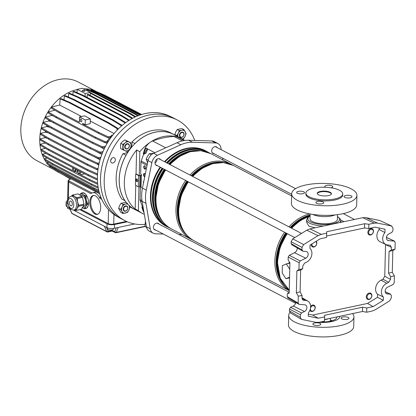 <?xml version="1.0" encoding="UTF-8"?>
<svg xmlns="http://www.w3.org/2000/svg" width="416" height="416" viewBox="0 0 416 416"><rect width="100%" height="100%" fill="white"/><g stroke="black" fill="none" stroke-linecap="round" stroke-linejoin="round"><path stroke-width="0.62" d="M385.19 291.715L390.676 294.252L390.307 294.159L391.336 295.485L391.274 298.017L389.672 300.846L375.279 309.764L372.06 311.085L366.678 312.224L366.782 307.96L373.152 306.608L367.531 303.446L377.489 297.274L377.562 294.242L383.37 297.019A8.226 6.349 -62.4 0 1 381.399 291.871A8.226 6.349 -62.4 0 1 386.734 283.28L388.726 282.298L382.923 279.224L384.764 276.266L385.528 244.343M377.562 294.242A8.486 6.552 -62.4 0 1 375.591 288.99A8.486 6.552 -62.4 0 1 381.098 280.124L382.923 279.224M301.298 319.254L290.399 312.874L289.437 310.892L300.342 317.273L301.298 319.254L301.824 319.452L315.926 322.332L319.114 322.296L324.496 321.157L324.6 316.893L318.23 318.24L308.292 316.212L308.376 312.905A8.226 6.349 117.6 0 0 310.622 306.857A8.226 6.349 117.6 0 0 307.819 301.106A8.226 6.349 117.6 0 0 305.651 300.451L302.931 300.076L301.974 298.1L302.042 295.417L298.293 296.213L298.121 303.056L299.151 304.382L287.794 297.825M307.819 301.106L302.349 297.95A8.486 6.552 117.6 0 0 301.985 297.757M385.887 293.244L387.379 293.951A3.687 2.85 -62.4 0 1 386.568 293.738A3.687 2.85 -62.4 0 1 385.148 291.075A3.687 2.85 -62.4 0 1 387.54 287.227L393.11 284.487L394.212 282.708L394.384 275.865L390.629 276.656L390.567 279.339L388.726 282.298M289.437 310.892L289.484 309.098L290.586 307.32L293.228 306.025A4.217 3.255 117.6 0 0 295.844 302.562M293.228 306.025L304.481 311.506A3.687 2.85 117.6 0 0 306.873 307.653A3.687 2.85 117.6 0 0 305.614 305.074A3.687 2.85 117.6 0 0 304.642 304.782L299.151 304.382M304.481 311.506L301.506 312.967L300.404 314.746L289.484 309.098M300.342 317.273L300.404 314.746M324.496 321.157L324.553 319.524L362.471 311.496L362.575 307.232L324.657 315.26L324.6 316.893M366.678 312.224L362.471 311.496M302.042 295.417L300.102 291.886L300.638 270.088L302.692 268.767L302.76 266.084L304.595 263.12L306.587 262.142A8.226 6.349 -62.4 0 0 311.652 255.575A8.226 6.349 -62.4 0 0 309.951 248.399L310.034 245.092L320.169 238.815L326.539 237.463L326.643 233.199L321.266 234.338L318.042 235.659L303.649 244.577L302.047 247.406L301.985 249.938L303.014 251.259L291.658 244.702M326.643 233.199L326.695 231.748L364.619 223.72L368.831 224.266L374.208 223.127L362.773 217.698L309.982 228.878L321.266 234.338M297.263 248.004A4.217 3.255 -62.4 0 1 294.528 252.715L305.781 258.196A3.687 2.85 -62.4 0 0 308.11 254.972A3.687 2.85 -62.4 0 0 306.92 251.768A3.687 2.85 -62.4 0 0 305.947 251.472L303.014 251.259M305.781 258.196L300.212 260.936L299.109 262.714L288.189 257.067L289.292 255.294L300.212 260.936M302.692 268.767L298.943 269.558L299.109 262.714M366.782 307.96L362.575 307.232M367.531 303.446L312.681 315.063L318.23 318.24M326.539 237.463L326.591 236.018L364.515 227.984L364.619 223.72M379.179 228.015L379.142 229.533L384.951 232.518L385.029 229.211L375.097 227.183L368.727 228.53L364.515 227.984M302.047 247.406L291.132 241.722L291.086 243.516L301.985 249.938M291.132 241.722L292.734 238.888L303.649 244.577M318.042 235.659L306.764 230.199L292.734 238.888M306.764 230.199L309.982 228.878M362.773 217.698L365.966 217.662L379.714 220.47L391.888 226.096L379.714 220.47M288.252 297.965L287.222 296.639L287.29 293.883L287.914 293.15L289 293.384M287.191 263.739A7.322 3.921 78 0 1 287.888 263.458L289.916 263.026L288.122 259.823L288.189 257.067M294.528 252.715L289.292 255.294M292.115 244.842L291.086 243.516M289.916 263.006L289.188 292.744L288.798 293.514M289.177 292.88L287.68 293.114L289.188 292.791M300.638 270.088L296.884 270.878L296.353 292.682L298.293 296.213M296.884 270.878L298.943 269.558M394.384 275.865L392.283 272.366L392.818 250.567L395.034 249.21L395.2 242.362L394.17 241.041L386.469 237.474M387.379 293.951L390.307 294.159L385.2 291.793M373.152 306.608L383.292 300.331L383.37 297.019M392.818 250.567L389.064 251.358L388.534 273.161L390.629 276.656M389.064 251.358L391.284 250.006L391.347 247.322L385.538 244.629M365.966 217.662L377.395 223.09L391.503 225.971L392.985 228.15L392.922 230.677L391.815 232.456L388.846 233.917A3.687 2.85 117.6 0 0 386.495 237.255A3.687 2.85 117.6 0 0 387.868 240.432A3.687 2.85 117.6 0 0 388.679 240.64L394.54 241.134L386.48 237.401M368.727 228.53L368.831 224.266M384.951 232.518A8.226 6.349 117.6 0 0 385.866 244.504A8.226 6.349 117.6 0 0 387.67 244.972L390.25 245.268L391.347 247.322M395.034 249.21L391.284 250.006M377.395 223.09L374.208 223.127M377.489 297.274L383.292 300.331M312.681 315.063L308.344 314.174M379.142 229.533A8.486 6.552 117.6 0 0 380.156 241.81L385.866 244.504M392.283 272.366L388.534 273.161M300.102 291.886L296.353 292.682M326.591 236.018L326.695 231.748M324.553 319.524L324.657 315.26M342.779 317.008A3.973 1.357 1.4 0 0 341.042 318.084A3.973 1.357 1.4 0 0 343.143 319.337A3.973 1.357 1.4 0 0 347.251 319.353A3.973 1.357 1.4 0 0 348.988 318.276A3.973 1.357 1.4 0 0 346.887 317.023A3.973 1.357 1.4 0 0 342.779 317.008M314.605 322.977A3.973 1.357 1.4 0 0 312.874 324.048A3.973 1.357 1.4 0 0 314.974 325.307A3.973 1.357 1.4 0 0 319.077 325.317A3.973 1.357 1.4 0 0 320.814 324.241A3.973 1.357 1.4 0 0 318.713 322.988A3.973 1.357 1.4 0 0 314.605 322.977M352.565 313.596A32.63 11.159 -178.6 0 1 353.943 316.93A32.63 11.159 -178.6 0 1 339.7 325.754A32.63 11.159 -178.6 0 1 305.963 325.65A32.63 11.159 -178.6 0 1 288.704 315.338A32.63 11.159 -178.6 0 1 289.91 312.447M353.943 316.93L353.709 326.529A32.63 11.159 -178.6 0 1 339.466 335.353A32.63 11.159 -178.6 0 1 305.729 335.249A32.63 11.159 -178.6 0 1 288.47 324.932L288.704 315.338M339.752 316.306A18.444 6.308 -178.6 0 1 339.763 316.586A18.444 6.308 -178.6 0 1 331.713 321.573A18.444 6.308 -178.6 0 1 318.9 322.338M328.63 318.661A9.079 3.104 -178.6 0 1 326.425 319.342A9.079 3.104 -178.6 0 1 324.548 319.639M336.908 316.909A15.605 5.34 -178.6 0 1 336.913 317.049A15.605 5.34 -178.6 0 1 330.101 321.272A15.605 5.34 -178.6 0 1 320.58 321.984M339.628 316.337A18.444 6.308 -178.6 0 1 339.737 316.852M330.314 320.013A15.605 5.34 -178.6 0 1 332.374 320.674M325.452 187.252A3.973 1.357 -178.6 0 1 324.808 186.488A3.973 1.357 -178.6 0 1 326.539 185.411A3.973 1.357 -178.6 0 1 330.647 185.422A3.973 1.357 -178.6 0 1 332.748 186.68A3.973 1.357 -178.6 0 1 331.016 187.751A3.973 1.357 -178.6 0 1 330.907 187.777M345.748 195.468A3.973 1.357 -178.6 0 1 349.856 195.478A3.973 1.357 -178.6 0 1 351.957 196.737A3.973 1.357 -178.6 0 1 350.225 197.808A3.973 1.357 -178.6 0 1 346.117 197.798A3.973 1.357 -178.6 0 1 344.016 196.539A3.973 1.357 -178.6 0 1 345.748 195.468M298.366 191.376A3.973 1.357 -178.6 0 1 302.474 191.391A3.973 1.357 -178.6 0 1 304.574 192.644A3.973 1.357 -178.6 0 1 302.843 193.721A3.973 1.357 -178.6 0 1 298.735 193.705A3.973 1.357 -178.6 0 1 296.634 192.452A3.973 1.357 -178.6 0 1 298.366 191.376M317.574 201.432A3.973 1.357 -178.6 0 1 321.682 201.448A3.973 1.357 -178.6 0 1 323.783 202.701A3.973 1.357 -178.6 0 1 322.052 203.778A3.973 1.357 -178.6 0 1 317.944 203.762A3.973 1.357 -178.6 0 1 315.843 202.509A3.973 1.357 -178.6 0 1 317.574 201.432M305.885 193.076L305.859 194.142A18.444 6.308 1.4 0 0 315.614 199.971A18.444 6.308 1.4 0 0 334.682 200.034A18.444 6.308 1.4 0 0 342.732 195.042L342.758 193.976A18.444 6.308 -178.6 0 1 334.708 198.968A18.444 6.308 -178.6 0 1 315.64 198.905A18.444 6.308 -178.6 0 1 305.885 193.076A18.444 6.308 -178.6 0 1 313.934 188.089A18.444 6.308 -178.6 0 1 333.003 188.146A18.444 6.308 -178.6 0 1 342.758 193.976M320.325 191.438A7.093 2.428 -178.6 0 1 327.662 191.459A7.093 2.428 -178.6 0 1 331.412 193.7A7.093 2.428 -178.6 0 1 328.318 195.619A7.093 2.428 -178.6 0 1 320.98 195.598A7.093 2.428 -178.6 0 1 317.231 193.352A7.093 2.428 -178.6 0 1 320.325 191.438M317.268 193.622A7.093 2.428 -178.6 0 1 320.315 191.968A7.093 2.428 -178.6 0 1 331.365 193.965M356.912 195.39L356.678 204.984A32.63 11.159 -178.6 0 1 342.436 213.808A32.63 11.159 -178.6 0 1 308.698 213.704A32.63 11.159 -178.6 0 1 291.439 203.393L291.673 193.799A32.63 11.159 -178.6 0 1 305.916 184.974A32.63 11.159 -178.6 0 1 339.659 185.078A32.63 11.159 -178.6 0 1 356.912 195.39A32.63 11.159 -178.6 0 1 342.67 204.214A32.63 11.159 -178.6 0 1 308.932 204.11A32.63 11.159 -178.6 0 1 291.673 193.799M337.511 214.651L337.397 219.45A13.702 4.69 -178.6 0 1 331.412 223.158A13.702 4.69 -178.6 0 1 317.242 223.111A13.702 4.69 -178.6 0 1 309.993 218.78L310.112 213.98M334.859 214.958A13.702 4.69 -178.6 0 1 331.588 215.961A13.702 4.69 -178.6 0 1 312.749 214.417M315.13 227.786L308.818 226.132L306.597 222.04L306.649 219.768A17.025 5.824 1.4 0 0 323.554 226.002M160.675 167.378A42.505 32.812 117.6 0 0 150.956 196.066A42.505 32.812 117.6 0 0 166.353 226.288L167.835 227.063A42.505 32.812 -62.4 0 1 152.443 196.846A42.505 32.812 -62.4 0 1 162.157 168.158M287.888 263.458A7.322 3.921 78 0 1 288.642 263.432M288.662 263.292L289.754 262.158M164.975 161.944A42.562 32.854 -62.4 0 1 187.044 148.652A42.562 32.854 -62.4 0 1 205.806 150.925A42.562 32.854 -62.4 0 1 207.282 151.762L205.78 150.977A42.505 32.812 117.6 0 0 165.017 161.964M289.765 269.188L286.307 263.926L282.381 265.611L282.199 273L285.943 278.699L289.552 277.867M289.895 263.708L289.588 263.234L286.307 263.926M285.943 278.699L289.567 277.144M160.586 159.645A3.687 2.85 117.6 0 0 159.749 158.886A3.687 2.85 117.6 0 0 158.122 158.688A3.687 2.85 117.6 0 0 155.137 161.803A3.687 2.85 117.6 0 0 156.328 165.422A3.687 2.85 117.6 0 0 157.425 165.677M159.011 224.104A3.687 2.85 117.6 0 0 158.174 223.345A3.687 2.85 117.6 0 0 156.546 223.148A3.687 2.85 117.6 0 0 153.561 226.257A3.687 2.85 117.6 0 0 154.752 229.876A3.687 2.85 117.6 0 0 155.854 230.136M217.261 147.644A3.687 2.85 117.6 0 0 216.424 146.884A3.687 2.85 117.6 0 0 214.796 146.687A3.687 2.85 117.6 0 0 211.812 149.802A3.687 2.85 117.6 0 0 213.002 153.421A3.687 2.85 117.6 0 0 214.105 153.676M184.158 140.556L178.001 137.332A12.412 9.578 117.6 0 0 176.337 136.703A12.412 9.578 117.6 0 0 173.982 136.479A90.797 70.086 117.6 0 0 163.353 137.868A90.797 70.086 117.6 0 0 152.682 140.988A12.412 9.578 117.6 0 0 150.296 142.215A42.219 32.588 -62.4 0 1 163.384 136.588A42.219 32.588 -62.4 0 1 176.337 136.703A42.219 32.588 -62.4 0 1 182 138.845A42.219 32.588 -62.4 0 1 184.688 140.478M167.856 227.074A42.562 32.854 -62.4 0 1 166.327 226.335A42.562 32.854 -62.4 0 1 160.633 167.357M166.327 226.335L165.849 226.086A42.562 32.854 -62.4 0 1 160.155 167.107M164.497 161.694A42.562 32.854 -62.4 0 1 186.566 148.403A42.562 32.854 -62.4 0 1 205.327 150.675L205.806 150.925M217.948 143.551L214.11 141.544A8.512 6.573 117.6 0 0 211.817 140.951L188.698 140.254A34.05 26.281 117.6 0 0 182.868 140.795A34.05 26.281 117.6 0 0 177.003 142.735L153.608 153.28A8.512 6.573 117.6 0 0 148.044 160.586L142.454 188.079A34.05 26.281 117.6 0 0 142.126 201.38L146.427 226.782A8.512 6.573 117.6 0 0 149.396 231.202L153.228 233.21A8.512 6.573 -62.4 0 1 150.259 228.79L145.964 203.388A34.05 26.281 -62.4 0 1 146.286 190.086L151.876 162.594A8.512 6.573 -62.4 0 1 157.446 155.288L180.835 144.742A34.05 26.281 -62.4 0 1 186.701 142.802A34.05 26.281 -62.4 0 1 192.53 142.262L215.649 142.958A8.512 6.573 -62.4 0 1 217.948 143.551A8.512 6.573 -62.4 0 1 220.917 147.971L221.208 149.708M144.326 214.375A42.219 32.588 -62.4 0 1 142.834 213.652L134.524 209.305A42.219 32.588 -62.4 0 1 120.905 167.872A42.219 32.588 -62.4 0 1 155.074 132.241A42.219 32.588 -62.4 0 1 173.69 134.498L182 138.845M142.834 213.652A42.219 32.588 -62.4 0 1 138.377 210.678L135.179 209.004A42.219 32.588 -62.4 0 1 136.62 150.025L139.818 151.7A42.219 32.588 -62.4 0 1 150.296 142.215A12.412 9.578 117.6 0 0 144.321 150.275L143.182 153.806L143.822 154.144L144.96 150.608A12.412 9.578 117.6 0 1 146.021 148.091L154.851 152.719M143.13 207.319L141.877 207.116L142.537 206.976L140.223 200.689A3.292 2.543 -62.4 0 1 140.046 199.55L140.327 188.089A0.567 0.302 -102 0 1 140.53 187.699A0.567 0.302 -102 0 1 140.66 187.72L141.222 187.84M145.668 167.638A24.404 18.834 117.6 0 0 145.028 168.943M138.377 210.678L138.96 186.888M139.23 175.698L139.818 151.7M144.035 212.649A12.412 9.578 -62.4 0 1 142.854 210.2L141.877 207.116M143.827 211.432A12.412 9.578 -62.4 0 1 143.494 210.538L142.516 207.449M222.633 158.142L222.945 159.962M181.808 234.38A34.05 26.281 -62.4 0 1 178.88 234.504M163.301 234.036L155.527 233.802A8.512 6.573 -62.4 0 1 153.228 233.21M144.659 153.967L143.822 154.144M135.179 209.004L135.756 185.385M136.032 174.106L136.62 150.025M144.877 153.338A12.485 9.636 -62.4 0 1 147.17 149.188L147.488 149.354M147.17 149.188L146.021 148.091M114.676 158.08A2.839 2.189 117.6 0 0 114.291 157.804A2.839 2.189 117.6 0 0 111.186 159.037A2.839 2.189 117.6 0 0 111.27 162.552A2.839 2.189 117.6 0 0 111.66 162.833A2.839 2.189 117.6 0 0 114.759 161.6A2.839 2.189 117.6 0 0 114.676 158.08M144.03 175.36A17.592 13.577 -62.4 0 1 144.336 173.524M144.929 224.359A56.748 43.805 -62.4 0 1 124.753 220.584A56.748 43.805 -62.4 0 1 118.846 139.636A56.748 43.805 -62.4 0 1 177.393 120.037A56.748 43.805 -62.4 0 1 194.761 140.436M124.753 220.584L121.077 218.66A56.748 43.805 -62.4 0 1 115.175 137.712A56.748 43.805 -62.4 0 1 173.716 118.113L177.393 120.037M134.95 143.598A9.079 7.01 117.6 0 0 134.945 143.541L131.908 141.95A42.276 32.635 -62.4 0 1 170.68 132.855L173.716 134.446A42.276 32.635 -62.4 0 1 174.866 135.086A9.079 7.01 117.6 0 0 174.86 135.106M134.945 143.541A42.276 32.635 -62.4 0 1 173.716 134.446M136.022 210.085A42.276 32.635 -62.4 0 1 134.498 209.352A42.276 32.635 -62.4 0 1 133.349 208.712A9.079 7.01 117.6 0 0 133.359 208.655M134.498 209.352L131.461 207.766A42.276 32.635 -62.4 0 1 130.317 207.126L133.349 208.712M111.556 158.548A2.839 2.189 -62.4 0 1 110.713 160.16M131.908 141.95A9.079 7.01 -62.4 0 1 130.525 148.569M128.83 150.862A9.079 7.01 -62.4 0 1 122.97 153.681L126.006 155.267A9.079 7.01 117.6 0 0 126.058 155.267M130.395 206.596A9.079 7.01 -62.4 0 1 130.317 207.126M124.951 200.647A9.079 7.01 117.6 0 0 124.899 200.668L121.862 199.077A42.276 32.635 -62.4 0 1 122.97 153.681M124.899 200.668A42.276 32.635 -62.4 0 1 126.006 155.267M313.971 310.393A2.839 2.189 117.6 0 0 314.74 306.556A2.839 2.189 117.6 0 0 311.516 306.472A2.839 2.189 117.6 0 0 310.742 310.305A2.839 2.189 117.6 0 0 313.971 310.393M310.617 306.264A3.406 2.626 -62.4 0 1 310.95 305.911A3.406 2.626 -62.4 0 1 314.002 305.245A3.406 2.626 -62.4 0 1 313.893 310.617A3.406 2.626 -62.4 0 1 310.846 311.282A3.406 2.626 -62.4 0 1 309.899 310.279M371.415 294.554A2.839 2.189 117.6 0 0 368.191 294.471A2.839 2.189 117.6 0 0 367.422 298.303A2.839 2.189 117.6 0 0 370.646 298.386A2.839 2.189 117.6 0 0 371.415 294.554M366.704 298.511A3.406 2.626 -62.4 0 1 367.156 294.434A3.406 2.626 -62.4 0 1 370.677 293.244A3.406 2.626 -62.4 0 1 371.498 294.013A3.406 2.626 -62.4 0 1 371.041 298.085A3.406 2.626 -62.4 0 1 367.52 299.276A3.406 2.626 -62.4 0 1 366.704 298.511M369.767 230.012A2.839 2.189 117.6 0 0 368.997 233.844A2.839 2.189 117.6 0 0 372.221 233.932A2.839 2.189 117.6 0 0 372.991 230.1A2.839 2.189 117.6 0 0 369.767 230.012M372.148 234.156A3.406 2.626 -62.4 0 1 369.096 234.822A3.406 2.626 -62.4 0 1 369.2 229.45A3.406 2.626 -62.4 0 1 372.252 228.79A3.406 2.626 -62.4 0 1 372.148 234.156M312.052 243.844A2.839 2.189 117.6 0 0 312.317 245.846A2.839 2.189 117.6 0 0 315.546 245.934A2.839 2.189 117.6 0 0 316.316 242.102A2.839 2.189 117.6 0 0 315.77 241.54M316.191 241.28A3.406 2.626 -62.4 0 1 316.394 241.561A3.406 2.626 -62.4 0 1 315.942 245.632A3.406 2.626 -62.4 0 1 312.416 246.823A3.406 2.626 -62.4 0 1 311.6 246.054A3.406 2.626 -62.4 0 1 311.184 244.379M145.46 221.094L144.934 226.418L146.692 227.568M144.934 226.418L146.515 227.245M209.024 140.868L208.322 140.847M157.004 159.162A3.406 2.626 -62.4 0 1 155.256 162.838M153.665 153.254L149.344 153.696L147.493 156.234L146.182 159.052L147.571 162.916M149.344 153.696L151.367 154.757M146.182 159.052L148.158 160.087M137.342 181.6A1.42 0.759 78 0 1 137.212 181.553A1.42 0.759 78 0 1 136.479 180.263A1.42 0.759 78 0 1 136.77 178.916M136.838 181.631A1.42 0.759 -102 0 0 137.16 181.688A1.42 0.759 -102 0 0 137.66 180.43A1.42 0.759 -102 0 0 136.9 178.963A1.42 0.759 -102 0 0 136.573 178.911A1.42 0.759 -102 0 0 136.079 180.164A1.42 0.759 -102 0 0 136.838 181.631M145.246 169.026A1.7 0.91 78 0 1 145.054 168.958A1.7 0.91 78 0 1 144.17 167.378A1.7 0.91 78 0 1 144.56 165.771M144.68 169.036A1.7 0.91 -102 0 0 145.07 169.104A1.7 0.91 -102 0 0 145.662 167.601A1.7 0.91 -102 0 0 144.758 165.838A1.7 0.91 -102 0 0 144.362 165.776A1.7 0.91 -102 0 0 143.77 167.279A1.7 0.91 -102 0 0 144.68 169.036M145.236 174.398A1.7 0.91 -102 0 0 144.565 173.571A1.7 0.91 -102 0 0 144.175 173.503A1.7 0.91 -102 0 0 143.582 175.011A1.7 0.91 -102 0 0 144.487 176.769A1.7 0.91 -102 0 0 144.737 176.842M143.832 181.293A1.7 0.91 -102 0 0 143.458 183.139M141.518 175.578L141.008 186.82L140.218 186.753L140.494 175.562L141.279 175.63A0.567 0.302 78 0 0 141.409 175.651A0.567 0.302 78 0 0 141.606 175.146A0.567 0.302 78 0 0 141.305 174.564L140.988 174.392A0.567 0.302 -102 0 1 140.681 173.696L140.962 162.23A3.292 2.543 -62.4 0 1 141.196 161.002L143.697 154.076M141.008 186.82A0.567 0.302 78 0 1 141.31 187.408A0.567 0.302 78 0 1 141.112 187.912A0.567 0.302 78 0 1 140.982 187.886M144.778 176.639A1.7 0.91 78 0 1 143.967 175.032A1.7 0.91 78 0 1 144.368 173.503M140.795 187.694A0.567 0.302 78 0 1 140.904 187.621A0.567 0.302 78 0 1 141.034 187.642L141.263 187.762M145.35 153.566L146.25 152.792L147.482 149.375A0.567 0.354 104.7 0 1 147.774 149.011M145.226 153.52L144.425 153.104M139.235 175.552L140.234 175.427A1.019 0.348 -178.6 0 1 141.565 175.505M136.115 174.138A0.567 0.302 78 0 1 136.23 174.065A0.567 0.302 78 0 1 136.36 174.086L139.043 175.49M138.606 175.536L135.985 174.164A0.567 0.302 -102 0 0 135.85 174.143A0.567 0.302 -102 0 0 135.652 174.533L135.403 184.657A0.567 0.302 -102 0 0 135.71 185.359L138.33 186.732L138.606 175.536A1.019 0.348 -178.6 0 0 140.02 175.661L140.494 175.562M138.33 186.732A1.019 0.348 -178.6 0 0 139.75 186.852L140.218 186.753M117.109 216.455A56.649 43.727 -62.4 0 1 99.804 160.737A56.649 43.727 -62.4 0 1 145.501 113.5A56.649 43.727 -62.4 0 1 169.65 116.111L172.89 117.692A56.748 43.805 -62.4 0 0 148.699 115.076A56.748 43.805 -62.4 0 0 102.924 162.401A56.748 43.805 -62.4 0 0 120.26 218.218L117.109 216.455M108.025 141.929L107.427 140.826L111.852 135.013L112.575 135.34M108.394 141.336L107.427 140.826M112.544 135.372L111.852 135.013M84.386 91.234A1.42 0.484 1.4 0 0 85.004 90.849A1.42 0.484 1.4 0 0 84.25 90.402A1.42 0.484 1.4 0 0 82.784 90.397A1.42 0.484 1.4 0 0 82.165 90.782A1.42 0.484 1.4 0 0 82.914 91.229A1.42 0.484 1.4 0 0 84.386 91.234M85.16 93.538L77.173 89.352L82.326 88.26L90.319 92.446L85.16 93.538L85.093 96.351M132.023 118.576L125.585 114.624L126.521 114.426L88.171 94.344L87.235 94.541L87.162 97.438M90.246 95.43L90.319 92.446M126.521 114.426L132.694 118.217M125.585 114.624L87.235 94.541M54.917 110.245A38.303 29.567 117.6 0 0 54.917 110.25L48.142 111.878L56.384 116.709L95.378 137.124L105.03 141.658L107.614 141.18M51.657 115.019A38.303 29.567 117.6 0 0 51.324 115.58M48.968 120.156A38.303 29.567 117.6 0 0 48.573 121.066M46.904 125.58A38.303 29.567 117.6 0 0 46.587 126.641M45.51 131.206A38.303 29.567 117.6 0 0 45.334 132.231M44.84 136.968A38.303 29.567 117.6 0 0 44.814 137.748M44.985 142.813A38.303 29.567 117.6 0 0 45.016 143.114M45.958 137.623A38.303 29.567 117.6 0 0 45.942 137.998L45.266 137.639L40.118 138.876L48.36 143.712L87.355 164.122L97.006 168.662L98.145 168.449M46.613 131.856A38.303 29.567 117.6 0 0 46.509 132.47L45.828 132.111L40.555 133.375L48.802 138.211L87.792 158.621L97.443 163.16L99.263 162.822M48.006 126.225A38.303 29.567 117.6 0 0 47.809 126.875L47.112 126.511L41.6 127.837L49.847 132.668L88.837 153.083L98.488 157.617L100.89 157.175M50.066 120.801A38.303 29.567 117.6 0 0 49.842 121.3L49.135 120.931L43.233 122.346L51.475 127.182L90.464 147.592L100.121 152.131L103.007 151.596M52.744 115.658A38.303 29.567 117.6 0 0 52.65 115.82L51.917 115.44L45.422 117L53.669 121.831L92.659 142.246L102.31 146.78L105.596 146.172M77.168 89.565A44.434 34.299 117.6 0 0 42.427 155.126M42.531 155.381A44.434 34.299 117.6 0 0 44.387 159.266M44.855 160.077A44.434 34.299 117.6 0 0 46.883 163.046M48.136 164.554A44.434 34.299 117.6 0 0 49.884 166.353M96.517 91.603A44.434 34.299 117.6 0 0 83.346 88.795M96.606 91.64L78.125 81.962A44.434 34.299 117.6 0 0 58.536 79.591A44.434 34.299 117.6 0 0 22.568 117.088A44.434 34.299 117.6 0 0 36.904 160.696L52.463 168.839M94.957 91.463L95.789 91.286L104.759 95.17L103.818 95.373L101.436 94.338M97.094 192.561L97.12 191.495L58.131 171.08L49.884 166.244L49.858 167.31L58.105 172.146L99.637 193.752M97.947 169.816L97.568 169.619M46.899 138.174L45.942 137.998M98.779 164.97L96.85 163.961M48.578 132.855L46.509 132.47M100.069 159.806L93.189 156.208M49.915 127.249L47.809 126.875M101.858 154.445L94.026 150.342M117.088 130.166L117.052 128.617L108.124 123.131L69.134 102.716L60.164 98.831L59.712 105.071L81.557 116.511M90.282 121.077L114.078 133.536M59.712 105.056L51.34 107.063L59.582 111.899L79.394 122.273L79.524 116.938L85.275 119.954L85.16 124.748L82.602 123.412L82.592 123.942L83.325 123.786M109.881 137.602L108.202 137.914L98.55 133.38L98.576 132.314L82.592 123.942M98.576 132.314L108.228 136.848L110.822 136.365M98.55 133.38L59.556 112.965L51.314 108.129L51.34 107.063M53.149 115.892L52.65 115.82M51.34 121.55L49.842 121.3M107.099 143.463L105.508 142.631M104.192 148.975L99.882 146.718M100.667 196.758L99.98 197.184L101.062 197.746M80.257 120.021A1.42 0.759 -102 0 0 81.349 121.831A1.42 0.759 -102 0 0 81.853 120.858A1.42 0.759 -102 0 0 80.761 119.054A1.42 0.759 -102 0 0 80.257 120.021M59.556 112.965L59.582 111.899M108.202 137.914L108.228 136.848M85.16 124.748L90.22 123.677L90.34 118.877L84.588 115.866L79.524 116.938M90.34 118.877L85.275 119.954M84.724 173.852L80.574 174.73L80.647 171.72M97.729 184.361L89.658 180.565L89.684 179.499L80.574 174.73M89.684 179.499L97.614 183.227M75.171 170.706L73.544 171.049L73.616 168.038M75.218 168.875L75.14 171.886L73.544 171.049M101.748 199.332L100.001 198.416A12.485 6.687 -102 0 0 92.633 192.738A12.485 6.687 -102 0 0 90.875 193.643L68.754 182.057L68.068 181.147M67.657 202.228A3.973 1.357 -178.6 0 1 67.558 201.916L68.068 181.173C68.11 180.409 68.739 179.733 69.966 179.14L70.803 178.792M84.744 208.619A8.086 4.332 -102 0 0 85.67 208.608A8.086 4.332 -102 0 0 88.551 203.081A8.086 4.332 -102 0 0 82.321 192.785A8.086 4.332 -102 0 0 81.468 193.149M89.788 202.108A9.646 5.169 -102 0 0 97.219 214.391A9.646 5.169 -102 0 0 100.656 207.797A9.646 5.169 -102 0 0 93.22 195.515A9.646 5.169 -102 0 0 89.788 202.108M126.438 221.406L113.714 224.099A3.973 1.357 -178.6 0 1 108.196 223.626L81.037 209.404M93.699 195.458A9.646 5.169 -102 0 0 90.724 201.911A9.646 5.169 -102 0 0 97.682 214.25M82.8 192.733A8.086 4.332 -102 0 0 82.41 192.951M67.751 203.31L67.075 202.956A5.392 1.846 -178.6 0 1 66.139 201.885A5.392 1.846 -178.6 0 1 67.59 200.673M127.343 221.801L114.514 224.52A5.392 1.846 -178.6 0 1 107.026 223.87L79.867 209.654M106.506 227.38L108.217 231.228A1.134 0.614 156 0 1 106.725 231.535L104.38 226.268L106.933 227.604A5.392 1.846 -178.6 0 0 114.426 228.249L118.175 227.458L116.334 232.367A1.134 0.733 -159.5 0 1 114.837 231.795L116.314 227.848M134.675 223.964L118.175 227.458M69.638 208.078L66.986 206.69A5.392 1.846 -178.6 0 1 66.05 205.613L66.139 201.885M104.38 226.268L73.559 210.132M107.448 227.833L107.422 228.92A2.98 1.019 1.4 0 0 108.997 229.861A2.98 1.019 1.4 0 0 112.076 229.871A2.98 1.019 1.4 0 0 113.376 229.065L113.391 228.415M112.164 229.85L112.154 230.391L114.837 231.795A1.134 0.874 -62.4 0 0 115.248 232.606A1.134 1.134 0 0 0 116.007 232.71A1.134 0.608 -102 0 0 116.334 232.367L144.929 226.309M85.686 208.421A8.086 4.332 -102 0 0 86.133 208.458M89.658 180.565L50.669 160.155L42.422 155.319L42.448 154.253L46.036 153.395M72.66 167.534L72.587 170.55L50.695 159.089L42.448 154.253M79.69 171.215L79.617 174.231L78.021 173.394L78.094 170.378M79.643 173.051L78.021 173.394M75.821 170.622A1.42 0.759 -102 0 0 76.913 172.427A1.42 0.759 -102 0 0 77.418 171.46A1.42 0.759 -102 0 0 76.326 169.655A1.42 0.759 -102 0 0 75.821 170.622M50.669 160.155L50.695 159.089M69.904 209.066A2.98 1.019 -178.6 0 1 67.47 208.005L67.496 206.955M69.545 208.026L71.885 213.299L106.725 231.535A1.134 0.874 -62.4 0 0 107.052 231.899A1.134 0.874 -62.4 0 0 107.552 231.956A1.134 0.608 -102 0 0 107.812 232.003L112.268 231.046L115.248 232.606A1.134 0.874 -62.4 0 0 115.747 232.664A1.134 0.608 -102 0 0 116.007 232.71L145.122 226.543M112.424 230.927L112.154 230.391L108.217 231.228A1.134 0.608 -102 0 1 107.812 232.003A1.134 1.134 0 0 1 107.052 231.899L72.212 213.658A1.134 0.874 117.6 0 1 71.885 213.299A1.134 0.614 156 0 1 71.703 213.117L69.41 207.958M58.105 172.146L58.131 171.08M97.12 191.495L99.273 192.504M49.884 166.244L50.69 166.052M70.392 178.963L63.092 174.756M90.464 147.592L90.438 148.658L51.449 128.248L43.207 123.412L43.233 122.346M51.449 128.248L51.475 127.182M90.438 148.658L100.095 153.197L100.121 152.131M100.095 153.197L102.528 152.745M102.31 146.78L102.284 147.846L92.633 143.312L92.659 142.246M92.633 143.312L53.643 122.897L53.669 121.831M53.643 122.897L45.396 118.066L45.422 117M102.284 147.846L104.988 147.347M105.03 141.658L105.004 142.724L95.352 138.19L95.378 137.124M95.352 138.19L56.358 117.775L56.384 116.709M56.358 117.775L48.116 112.944L48.142 111.878M105.004 142.724L107.858 142.194M108.124 123.131L109.06 122.933L117.993 128.414L118.009 129.225M117.052 128.617L117.993 128.414M109.06 122.933L70.07 102.518L61.105 98.634L60.164 98.831M69.134 102.716L70.07 102.518M121.228 126.194L121.217 125.653L112.289 120.167L73.299 99.752L64.329 95.867L64.033 99.902M112.289 120.167L113.225 119.969L74.235 99.554L65.265 95.67L64.329 95.867M113.225 119.969L122.112 125.429M73.299 99.752L74.235 99.554M121.217 125.653L122.06 125.476M41.6 127.837L41.574 128.903L49.821 133.739L88.811 154.149L98.462 158.683L100.521 158.304M88.811 154.149L88.837 153.083M49.821 133.739L49.847 132.668M98.462 158.683L98.488 157.617M40.555 133.375L40.529 134.441L48.776 139.277L87.766 159.692L97.417 164.226L99.003 163.93M87.766 159.692L87.792 158.621M48.776 139.277L48.802 138.211M97.417 164.226L97.443 163.16M40.118 138.876L40.092 139.942L48.334 144.778L87.329 165.188L96.98 169.728L97.984 169.541M87.329 165.188L87.355 164.122M48.334 144.778L48.36 143.712M96.98 169.728L97.006 168.662M87.5 170.56L87.526 169.494L48.537 149.079L40.29 144.248L40.264 145.314L48.511 150.145L87.5 170.56L97.469 175.037M40.29 144.248L45.36 143.031M87.526 169.494L97.531 173.966M48.511 150.145L48.537 149.079M97.152 175.094L97.178 174.028M88.28 175.713L88.306 174.647L49.317 154.237L41.07 149.401L41.044 150.467L49.291 155.303L88.28 175.713L97.422 180.008M41.07 149.401L45.443 148.351M88.306 174.647L97.396 178.922M49.291 155.303L49.317 154.237M98.972 191.35L94.099 189.056L94.125 187.99L55.136 167.58L46.894 162.744L48.677 162.318M94.125 187.99L98.686 190.133M94.099 189.056L55.11 168.646L55.136 167.58M55.11 168.646L46.868 163.81L46.894 162.744M91.608 185.037L91.634 183.971L52.645 163.561L44.398 158.725L44.372 159.791L52.619 164.627L91.608 185.037L98.285 188.178M44.398 158.725L47.117 158.075M91.634 183.971L98.082 187.002M52.619 164.627L52.645 163.561M125.174 122.99L116.626 117.738L117.567 117.541L78.577 97.126L69.607 93.241L68.671 93.439L68.406 97.032M117.567 117.541L125.746 122.569M116.626 117.738L77.636 97.328L68.671 93.439M77.636 97.328L78.577 97.126M128.69 120.557L121.082 115.882L122.018 115.684L83.028 95.269L74.058 91.385L73.122 91.582L72.899 94.666M122.018 115.684L129.314 120.162M121.082 115.882L82.092 95.467L73.122 91.582M82.092 95.467L83.028 95.269M135.054 117.036L130.073 113.979L131.014 113.781L90.314 92.628M131.014 113.781L135.777 116.709M130.073 113.979L90.298 93.226M91.083 93.564L92.024 93.366M140.832 114.748L103.818 95.373M141.658 114.488L104.759 95.17M90.792 90.267L99.762 94.151L138.752 114.561L139.688 114.364L100.698 93.954L91.728 90.064L90.792 90.267L90.745 90.886M139.688 114.364L140.494 114.863M99.762 94.151L100.698 93.954M138.752 114.561L139.688 115.138M137.654 115.908L134.482 113.958L135.424 113.76L96.429 93.345L87.464 89.461L86.528 89.658L86.471 90.428M135.424 113.76L138.424 115.601M134.482 113.958L95.493 93.543L86.528 89.658M95.493 93.543L96.429 93.345M77.09 92.695L77.173 89.352M100.001 198.416L99.98 197.184M70.928 178.859L70.184 179.166A0.853 0.4 -112.3 0 0 69.966 179.14M82.441 207.662A7.093 3.801 -102 0 0 85.748 206.565A7.093 3.801 -102 0 0 86.294 200.132A7.093 3.801 -102 0 0 85.041 196.784A7.093 3.801 -102 0 0 83.132 194.563L85.472 195.816L86.606 195.577M87.058 196.399L85.935 196.638A7.909 4.238 -102 0 0 85.712 196.217A7.909 4.238 -102 0 0 85.472 195.816M82.992 206.71L83.767 206.544A5.673 3.042 -102 0 0 85.758 203.195A5.673 3.042 -102 0 0 84.552 197.626A5.673 3.042 -102 0 0 81.416 195.442L80.662 195.603M73.98 210.07L75.39 209.768A7.093 3.801 -102 0 0 77.074 208.4A7.093 3.801 -102 0 0 77.62 201.968A7.093 3.801 -102 0 0 76.372 198.619A7.093 3.801 -102 0 0 74.464 196.399L76.804 197.652L82.04 196.544L78.135 193.866L72.899 194.974L74.464 196.399A7.093 3.801 -102 0 0 72.452 195.889L71.042 196.191A7.093 3.801 78 0 1 74.963 198.916A7.093 3.801 78 0 1 76.471 205.884A7.093 3.801 78 0 1 73.98 210.07C71.349 209.856 69.696 208.884 69.02 207.142L67.657 201.422C68.401 199.254 66.908 198.312 71.042 196.191M82.04 196.544A7.909 4.238 78 0 1 82.503 197.366L77.267 198.474A7.909 4.238 -102 0 0 77.038 198.052A7.909 4.238 -102 0 0 76.804 197.652M71.734 201.994A2.496 1.336 -102 0 0 70.356 201.032A2.496 1.336 -102 0 0 69.477 202.504A2.496 1.336 -102 0 0 70.008 204.958A2.496 1.336 -102 0 0 71.391 205.92A2.496 1.336 -102 0 0 72.264 204.443A2.496 1.336 -102 0 0 71.734 201.994M72.899 194.974A7.909 4.238 -102 0 0 72.67 195.01L77.906 193.903A7.909 4.238 78 0 1 78.135 193.866M83.99 204.188A7.909 4.238 78 0 1 83.907 205.135L78.671 206.248A7.909 4.238 -102 0 0 78.754 205.301L83.99 204.188L82.503 197.366M74.526 209.95L75.712 210.522A7.909 4.238 -102 0 0 75.946 210.486A7.909 4.238 -102 0 0 76.258 210.392L81.494 209.284L83.907 205.135M81.494 209.284A7.909 4.238 78 0 1 81.182 209.373L75.946 210.486M72.67 195.01A7.909 4.238 -102 0 0 72.358 195.104L71.557 196.082M77.267 198.474L77.62 201.968L78.754 205.301M78.671 206.248L77.074 208.4L76.258 210.392M81.572 193.138A7.909 4.238 -102 0 0 81.338 193.175L82.909 192.842A7.909 4.238 78 0 1 83.138 192.806L81.572 193.138L83.132 194.563A7.093 3.801 -102 0 0 79.742 194.969M82.046 207.428L84.386 208.681A7.909 4.238 -102 0 0 84.614 208.645A7.909 4.238 -102 0 0 84.926 208.556L86.497 208.224L88.093 206.071M86.497 208.224A7.909 4.238 78 0 1 86.185 208.317L84.614 208.645M88.473 204.168L87.344 204.407L85.748 206.565L84.926 208.556M85.478 194.064L83.138 192.806M81.338 193.175A7.909 4.238 -102 0 0 81.026 193.268L79.721 194.953M85.935 196.638L86.294 200.132L87.422 203.466L88.546 203.226M87.344 204.407A7.909 4.238 -102 0 0 87.422 203.466M127.676 208.749A2.496 1.929 117.6 0 0 126.225 206.237A2.496 1.929 117.6 0 0 123.692 208.489A2.496 1.929 117.6 0 0 125.138 211.006A2.496 1.929 117.6 0 0 127.676 208.749M127.868 208.042A2.839 2.189 -62.4 0 1 125.46 211.203A2.839 2.189 -62.4 0 1 123.178 209.035A2.839 2.189 -62.4 0 1 125.59 205.873A2.839 2.189 -62.4 0 1 127.868 208.042M121.54 209.383A4.826 3.723 117.6 0 0 122.018 211.536L120.682 209.383L122.127 207.002A4.826 3.723 117.6 0 0 121.54 209.383M128.887 205.286L129.88 207.438L128.918 210.075L127.473 212.456L122.871 213.429L122.018 211.536A4.826 3.723 117.6 0 0 125.414 213.07A4.826 3.723 117.6 0 0 128.918 210.075A4.826 3.723 117.6 0 0 129.028 205.54A4.826 3.723 117.6 0 0 128.856 205.254M127.982 204.391A4.826 3.723 117.6 0 0 125.632 204.006L127.691 203.393M122.127 207.002A4.826 3.723 -62.4 0 1 125.632 204.006L123.089 204.365L122.127 207.002M126.558 202.8L125.622 202.306L121.02 203.284L119.574 205.665L118.607 208.302L120.801 212.342L122.871 213.429M118.607 208.302L120.682 209.383M121.02 203.284L123.089 204.365M179.899 134.716A2.496 1.929 117.6 0 0 181.35 137.228A2.496 1.929 117.6 0 0 183.882 134.976A2.496 1.929 117.6 0 0 182.437 132.46A2.496 1.929 117.6 0 0 179.899 134.716M126.662 148.808A2.496 1.929 117.6 0 0 129.194 146.557A2.496 1.929 117.6 0 0 127.748 144.045A2.496 1.929 117.6 0 0 125.211 146.297A2.496 1.929 117.6 0 0 126.662 148.808M113.043 134.878L111.166 136.978L109.777 139.334M179.39 135.257A2.839 2.189 -62.4 0 1 181.797 132.096A2.839 2.189 -62.4 0 1 184.075 134.264A2.839 2.189 -62.4 0 1 181.667 137.426A2.839 2.189 -62.4 0 1 179.39 135.257M183.898 129.615L186.092 133.661L185.125 136.297A4.826 3.723 117.6 0 0 185.718 133.916A4.826 3.723 117.6 0 0 185.24 131.763A4.826 3.723 117.6 0 0 181.844 130.229L183.898 129.615L181.828 128.528L177.226 129.506L175.781 131.888L174.819 134.524L175.094 135.231M177.46 136.474L176.888 135.606L178.339 133.224L179.301 130.588L181.844 130.229A4.826 3.723 117.6 0 0 178.339 133.224A4.826 3.723 117.6 0 0 177.84 136.666M182.452 139.09L183.68 138.679L185.125 136.297A4.826 3.723 -62.4 0 1 182.38 139.048M177.226 129.506L179.301 130.588M174.819 134.524L176.888 135.606M126.979 149.006A2.839 2.189 -62.4 0 1 124.701 146.838A2.839 2.189 -62.4 0 1 127.109 143.676A2.839 2.189 -62.4 0 1 129.386 145.844A2.839 2.189 -62.4 0 1 126.979 149.006M127.156 141.809A4.826 3.723 117.6 0 0 125.148 142.839L126.927 140.982L129.132 141.996A4.826 3.723 117.6 0 0 127.156 141.809M125.148 142.839A4.826 3.723 117.6 0 0 123.058 147.186A4.826 3.723 117.6 0 0 124.956 150.686A4.826 3.723 117.6 0 0 128.939 149.843A4.826 3.723 117.6 0 0 131.03 145.496L130.723 147.987L128.939 149.843L126.672 151.445L124.956 150.686L122.751 149.677L122.881 144.44L125.148 142.839M129.132 141.996A4.826 3.723 -62.4 0 1 131.03 145.496L130.848 142.756L129.132 141.996M130.848 142.756L124.857 139.901L122.59 141.502L120.812 143.359L120.505 145.85L120.682 148.59L122.751 149.677M124.857 139.901L126.927 140.982M120.812 143.359L122.881 144.44M301.98 298.345L305.651 300.451M287.222 296.639L298.121 303.056M384.764 276.266L390.567 279.339M290.586 307.32L301.506 312.967M387.192 239.933L388.679 240.64M302.349 299.52L303.69 300.31M381.098 280.124L386.734 283.28M337.464 216.7A15.891 5.434 -178.6 0 1 332.644 223.798A15.891 5.434 -178.6 0 1 312.801 222.836A15.891 5.434 -178.6 0 1 310.06 216.029M281.06 280.077A41.314 31.892 -62.4 0 1 276.702 261.175A41.314 31.892 -62.4 0 1 286.26 233.126M290.644 227.734A41.314 31.892 -62.4 0 1 310.076 215.55M304.288 218.208A41.028 31.673 117.6 0 0 291.127 227.989M286.733 233.376A41.028 31.673 117.6 0 0 277.217 261.274A41.028 31.673 117.6 0 0 277.727 268.939M182.146 228.29A41.314 31.892 -62.4 0 1 177.788 209.388A41.314 31.892 -62.4 0 1 187.346 181.345M191.729 175.952A41.314 31.892 -62.4 0 1 216.424 162.812M205.374 166.426A41.028 31.673 117.6 0 0 192.213 176.202M187.819 181.589A41.028 31.673 117.6 0 0 178.303 209.487A41.028 31.673 117.6 0 0 178.812 217.152M159.453 216.414A41.314 31.892 -62.4 0 1 155.1 197.512A41.314 31.892 -62.4 0 1 164.658 169.463M169.036 164.07A41.314 31.892 -62.4 0 1 193.736 150.935M182.681 154.544A41.028 31.673 117.6 0 0 169.52 164.325M165.131 169.712A41.028 31.673 117.6 0 0 155.61 197.605A41.028 31.673 117.6 0 0 156.125 205.27M169.099 227.568A42.385 32.718 -62.4 0 1 152.859 196.992A42.385 32.718 -62.4 0 1 162.557 168.366M166.91 162.958A42.385 32.718 -62.4 0 1 208.395 152.5M167.476 163.254A42.359 32.698 -62.4 0 1 208.068 152.334L207.584 152.079A42.359 32.698 117.6 0 0 166.988 162.999M162.64 168.407A42.359 32.698 117.6 0 0 152.942 197.023A42.359 32.698 117.6 0 0 168.288 227.141L168.771 227.396A42.359 32.698 -62.4 0 1 153.431 197.272A42.359 32.698 -62.4 0 1 163.124 168.662M164.31 169.281A41.652 32.152 117.6 0 0 154.705 197.512A41.652 32.152 117.6 0 0 162.63 221.52M165.719 170.019A42.505 32.812 117.6 0 0 156 198.708A42.505 32.812 117.6 0 0 171.397 228.925C160.961 222.908 155.745 212.742 155.756 198.427L158.439 183.643L165.433 169.868M186.857 181.085A41.792 32.261 117.6 0 0 177.237 209.394A41.792 32.261 117.6 0 0 186.649 234.993M171.397 228.925L191.35 239.377A42.505 32.812 -62.4 0 1 175.958 209.154A42.505 32.812 -62.4 0 1 185.671 180.466M188.406 181.896A42.505 32.812 117.6 0 0 178.693 210.59A42.505 32.812 117.6 0 0 194.085 240.807C183.654 234.79 178.438 224.619 178.448 210.304L181.132 195.52L188.126 181.75M287.321 233.683A42.505 32.812 117.6 0 0 277.607 262.371A42.505 32.812 117.6 0 0 289.25 290.186L280.244 278.294L277.358 262.09L280.046 247.307L287.04 233.537M285.771 232.872A41.792 32.261 117.6 0 0 276.151 261.18A41.792 32.261 117.6 0 0 285.563 286.78M289.24 290.592A42.505 32.812 -62.4 0 1 274.872 260.941A42.505 32.812 -62.4 0 1 284.586 232.253M169.645 227.921A42.505 32.812 -62.4 0 1 167.835 227.063L169.655 227.926M199.748 150.634A41.652 32.152 117.6 0 0 168.683 163.883M169.785 164.46L179.348 156.442L190.039 151.7L200.876 150.717L210.824 153.618A42.505 32.812 117.6 0 0 170.061 164.606M190.018 175.053A42.505 32.812 -62.4 0 1 230.781 164.065L210.824 153.618M224.5 162.698A41.792 32.261 117.6 0 0 191.225 175.687M192.478 176.342L202.036 168.319L212.732 163.582L223.569 162.594L233.516 165.495A42.505 32.812 117.6 0 0 192.754 176.488M288.933 226.84A42.505 32.812 -62.4 0 1 309.624 213.892M310.086 214.973A41.792 32.261 117.6 0 0 290.134 227.469M309.124 216.315A42.505 32.812 117.6 0 0 291.668 228.27M166.504 162.744A42.505 32.812 -62.4 0 1 207.267 151.757A42.505 32.812 -62.4 0 1 208.998 152.75M339.555 222.617A17.025 5.824 1.4 0 0 340.688 220.6L340.293 219.003L337.47 216.476M173.982 136.479L182.421 140.894M188.698 140.254L192.53 142.262M142.854 210.2L143.494 210.538M177.003 142.735L180.835 144.742M211.817 140.951L215.649 142.958M146.427 226.782L150.259 228.79M142.126 201.38L145.964 203.388M142.454 188.079L146.286 190.086M148.044 160.586L151.876 162.594M153.608 153.28L157.446 155.288M144.321 150.275L144.96 150.608M152.682 140.988L165.724 147.815M142.184 201.718L140.223 200.689M140.046 199.55L142.002 200.574M147.056 165.422L140.962 162.23M141.196 161.002L147.306 164.2M141.034 187.642L140.66 187.72M136.36 174.086L135.985 174.164M139.75 186.852L140.02 175.661M70.184 179.166C68.734 179.863 68.458 180.523 69.352 181.147L91.931 192.967M69.352 181.147A0.853 0.655 117.6 0 0 68.754 182.057L68.354 198.432M108.54 209.664L108.196 223.626M113.953 214.453L113.714 224.099M114.426 228.249L114.514 224.52M106.933 227.604L107.026 223.87M66.986 206.69L67.075 202.956M69.108 206.508A5.106 2.735 -102 0 0 73.148 207.485A5.106 2.735 -102 0 0 72.639 200.444A5.106 2.735 -102 0 0 68.598 199.462A5.106 2.735 -102 0 0 69.108 206.508M330.356 318.297L330.283 321.23M306.649 219.768L307.809 217.318L310.066 215.805M168.771 227.396L169.047 227.536M191.35 239.377L192.738 240.048M194.085 240.807L289.24 290.623M233.516 165.495L291.621 195.92M340.662 221.593L341.734 222.154M207.267 151.757L209.009 152.755M291.392 228.129L300.154 220.626L309.941 215.868M232.128 164.824L230.781 164.065M208.343 152.48L208.068 152.334M340.647 222.383L340.688 220.6M289.198 292.261L157.071 223.085M295.615 303.311L153.91 229.117M343.99 221.676L340.626 219.918M291.663 194.282L212.165 152.662M354.442 219.461L343.288 213.621M295.61 188.661L215.322 146.624M294.809 237.604L155.485 164.663M301.532 233.438L158.647 158.631M140.904 187.621L140.53 187.699M136.23 174.065L135.85 174.143M71.703 213.117A1.134 1.134 0 0 0 72.212 213.658M96.054 192.015L92.633 192.738"/></g></svg>

